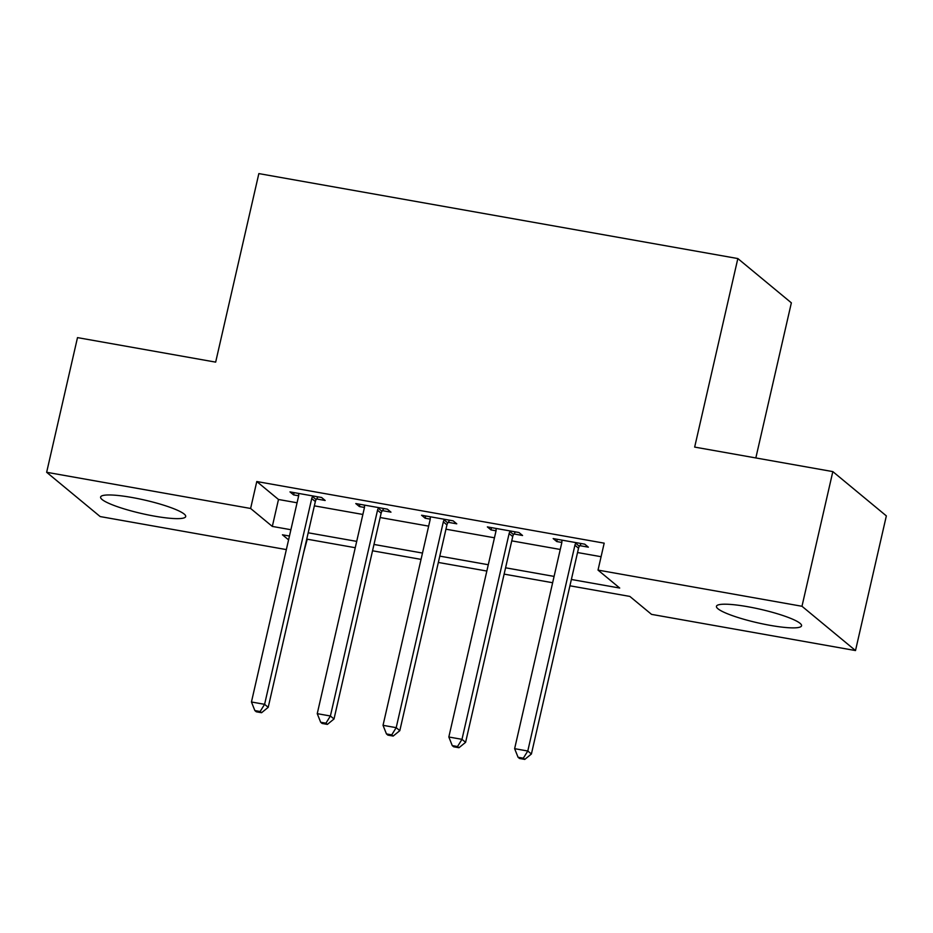 <?xml version="1.0" encoding="UTF-8"?>
<svg xmlns="http://www.w3.org/2000/svg" width="933" height="933" viewBox="0 0 933 933"><rect width="100%" height="100%" fill="white"/><g stroke="black" fill="none" stroke-linecap="round" stroke-linejoin="round"><path stroke-width="1.4" d="M131.868 497.464A43.653 6.893 12.9 0 1 185.702 516.544A43.653 6.893 12.9 0 1 154.435 516.136A43.653 6.893 12.9 0 1 100.601 497.056A43.653 6.893 12.9 0 1 131.868 497.464M747.718 606.707A43.653 6.893 12.9 0 1 801.552 625.786A43.653 6.893 12.9 0 1 770.285 625.378A43.653 6.893 12.9 0 1 716.451 606.298A43.653 6.893 12.9 0 1 747.718 606.707M755.835 457.951L791.359 302.84L737.84 258.558L258.849 173.596L215.663 362.132L77.497 337.618L46.65 472.285L250.615 508.473L272.319 526.422L290.898 529.722M737.84 258.558L694.665 447.094L832.831 471.608L886.35 515.891L855.503 650.558L651.537 614.369L629.845 596.42L569.923 585.796M307.237 539.192L303.633 552.663M286.349 549.595L100.169 516.567L46.65 472.285M571.369 579.475L619.722 588.047L598.018 570.098L604.187 543.158L256.785 481.533L278.489 499.482L297.067 502.782M314.363 505.849L362.867 514.456M380.151 517.523L428.655 526.13M445.951 529.198L494.455 537.793M511.751 540.86L560.255 549.467M577.539 552.534L601.085 556.709M579.79 545.653L588.361 547.17L584.746 544.172L553.164 538.574L556.779 541.56L561.841 542.458M514.001 533.979L522.562 535.495L518.946 532.51L487.364 526.9L490.98 529.897L496.041 530.795M448.202 522.305L456.762 523.821L453.146 520.836L421.564 515.226L425.18 518.223L430.241 519.121M382.402 510.631L390.974 512.159L387.358 509.161L355.776 503.563L359.392 506.549L364.453 507.447M316.614 498.968L325.174 500.485L321.558 497.487L289.976 491.889L293.592 494.887L298.653 495.773M832.831 471.608L801.983 606.275L855.503 650.558M256.785 481.533L250.615 508.473M598.018 570.098L801.983 606.275M308.193 532.79L356.698 541.385M373.981 544.452L422.486 553.059M439.781 556.126L488.286 564.733M505.581 567.8L554.085 576.407M289.452 536.043L282.442 534.796L288.577 539.869M552.628 582.728L504.135 574.122M486.839 571.054L438.335 562.447M421.04 559.38L372.535 550.785M355.24 547.718L306.747 539.111M278.489 499.482L272.319 526.422M557.293 539.309L556.779 541.56M491.493 527.635L490.98 529.897M425.705 515.961L425.18 518.223M359.905 504.298L359.392 506.549M294.105 492.624L293.592 494.887M576.174 542.656L575.754 543.298A5.598 5.271 -50.4 0 0 574.915 545.234L527.786 751.007L514.631 748.674L561.759 542.901A5.598 5.271 -50.4 0 0 561.829 540.825L561.724 540.09M581.201 543.542L579.37 546.283A5.598 5.271 -50.4 0 0 578.53 548.231L531.402 754.004L527.786 751.007L523.32 758.202L518.06 757.269L519.506 758.471L524.766 759.404L523.32 758.202M524.766 759.404L531.402 754.004M514.631 748.674L518.06 757.269M510.386 530.982L509.954 531.623A5.598 5.271 -50.4 0 0 509.115 533.559L461.987 739.333L448.831 737L495.959 531.227A5.598 5.271 -50.4 0 0 496.041 529.151L495.924 528.416M515.401 531.88L513.57 534.609A5.598 5.271 -50.4 0 0 512.73 536.557L465.602 742.33L461.987 739.333L457.52 746.54L452.26 745.607L453.706 746.797L458.966 747.73L457.52 746.54M458.966 747.73L465.602 742.33M448.831 737L452.26 745.607M444.586 519.319L444.166 519.949A5.598 5.271 -50.4 0 0 443.327 521.897L396.198 727.67L383.031 725.326L430.16 519.564A5.598 5.271 -50.4 0 0 430.241 517.477L430.125 516.754M449.613 520.206L447.782 522.947A5.598 5.271 -50.4 0 0 446.942 524.882L399.814 730.656L396.198 727.67L391.732 734.866L386.46 733.933L387.906 735.134L393.178 736.067L391.732 734.866M393.178 736.067L399.814 730.656M383.031 725.326L386.46 733.933M378.786 507.645L378.366 508.275A5.598 5.271 -50.4 0 0 377.527 510.223L330.399 715.996L317.243 713.663L364.371 507.89A5.598 5.271 -50.4 0 0 364.441 505.814L364.337 505.08M383.813 508.532L381.982 511.272A5.598 5.271 -50.4 0 0 381.142 513.208L334.014 718.981L330.399 715.996L325.932 723.192L320.672 722.259L322.118 723.46L327.378 724.393L325.932 723.192M327.378 724.393L334.014 718.981M317.243 713.663L320.672 722.259M312.998 495.971L312.567 496.613A5.598 5.271 -50.4 0 0 311.727 498.549L264.599 704.322L251.444 701.989L298.572 496.216A5.598 5.271 -50.4 0 0 298.653 494.14L298.537 493.405M318.013 496.857L316.182 499.598A5.598 5.271 -50.4 0 0 315.342 501.546L268.214 707.319L264.599 704.322L260.132 711.517L254.872 710.584L256.318 711.786L261.578 712.719L260.132 711.517M261.578 712.719L268.214 707.319M251.444 701.989L254.872 710.584M575.754 543.298L579.37 546.283M574.915 545.234L578.53 548.231M509.954 531.623L513.57 534.609M509.115 533.559L512.73 536.557M444.166 519.949L447.782 522.947M443.327 521.897L446.942 524.882M378.366 508.275L381.982 511.272M377.527 510.223L381.142 513.208M312.567 496.613L316.182 499.598M311.727 498.549L315.342 501.546"/></g></svg>
